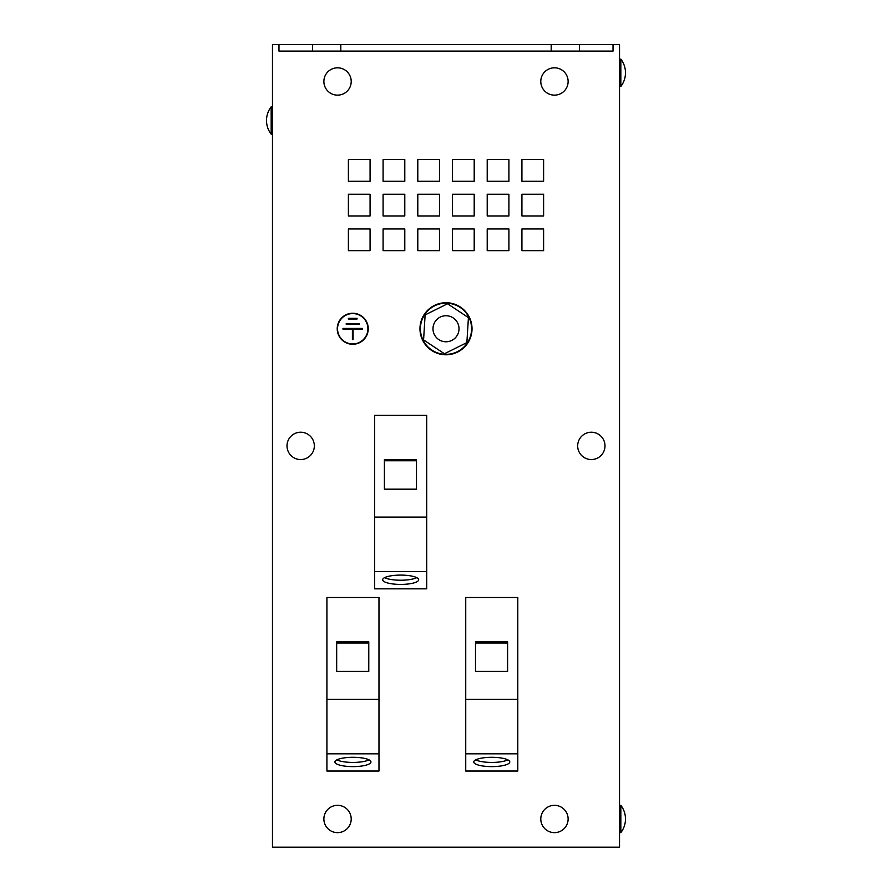 <?xml version="1.0" encoding="UTF-8"?>
<svg xmlns="http://www.w3.org/2000/svg" width="892" height="892" viewBox="0 0 892 892"><rect width="100%" height="100%" fill="white"/><g stroke="black" fill="none" stroke-linecap="round" stroke-linejoin="round"><path stroke-width="1.34" d="M352.942 766.618A18.007 4.661 180 0 0 370.949 761.958A18.007 4.661 180 0 0 352.942 757.297A18.007 4.661 180 0 0 334.935 761.958A18.007 4.661 180 0 0 352.942 766.618M336.864 759.861A18.007 4.661 180 0 0 352.942 762.426A18.007 4.661 180 0 0 369.02 759.861M400.664 584.416A18.007 4.661 180 0 0 418.671 579.755A18.007 4.661 180 0 0 400.664 575.095A18.007 4.661 180 0 0 382.657 579.755A18.007 4.661 180 0 0 400.664 584.416M384.586 577.659A18.007 4.661 180 0 0 400.664 580.224A18.007 4.661 180 0 0 416.742 577.659M491.771 766.618A18.007 4.661 180 0 0 509.778 761.958A18.007 4.661 180 0 0 491.771 757.297A18.007 4.661 180 0 0 473.763 761.958A18.007 4.661 180 0 0 491.771 766.618M475.692 759.861A18.007 4.661 180 0 0 491.771 762.426A18.007 4.661 180 0 0 507.849 759.861M620.832 72.798L620.832 86.468A22.412 22.412 0 0 0 620.832 59.128L620.832 72.798M620.832 818.979L620.832 832.649A22.412 22.412 0 0 0 620.832 805.32L620.832 818.979M303.336 432.486A13.67 13.67 0 0 0 287.269 443.224A13.67 13.67 0 0 0 297.995 459.291A13.67 13.67 0 0 0 314.073 448.565A13.67 13.67 0 0 0 303.336 432.486M340.22 805.587A13.67 13.67 0 0 0 324.142 816.314A13.67 13.67 0 0 0 334.868 832.381A13.67 13.67 0 0 0 350.946 821.655A13.67 13.67 0 0 0 340.22 805.587M557.132 805.587A13.67 13.67 0 0 0 541.054 816.314A13.67 13.67 0 0 0 551.78 832.381A13.67 13.67 0 0 0 567.858 821.655A13.67 13.67 0 0 0 557.132 805.587M340.22 68.071A13.67 13.67 0 0 0 324.142 78.797A13.67 13.67 0 0 0 334.868 94.875A13.67 13.67 0 0 0 350.946 84.149A13.67 13.67 0 0 0 340.22 68.071M557.132 68.071A13.67 13.67 0 0 0 541.054 78.797A13.67 13.67 0 0 0 551.78 94.875A13.67 13.67 0 0 0 567.858 84.149A13.67 13.67 0 0 0 557.132 68.071M578.707 451.107A13.67 13.67 0 0 0 596.547 458.521A13.67 13.67 0 0 0 603.962 440.67A13.67 13.67 0 0 0 586.111 433.267A13.67 13.67 0 0 0 578.707 451.107M458.99 329.561A13.012 13.012 0 0 1 445.197 341.748A13.012 13.012 0 0 1 433.01 327.955A13.012 13.012 0 0 1 446.803 315.768A13.012 13.012 0 0 1 458.99 329.561M471.545 330.352A25.6 25.6 0 0 1 444.417 354.302A25.6 25.6 0 0 1 420.455 327.174A25.6 25.6 0 0 1 447.583 303.213A25.6 25.6 0 0 1 471.545 330.352M471.98 330.375A26.035 26.035 0 0 1 444.383 354.737A26.035 26.035 0 0 1 420.02 327.141A26.035 26.035 0 0 1 447.617 302.778A26.035 26.035 0 0 1 471.98 330.375M271.168 107.118L271.168 106.85A22.412 22.412 0 0 0 271.168 134.19L271.168 107.118M368.24 328.758A15.51 15.51 0 0 0 352.73 313.248A15.51 15.51 0 0 0 337.221 328.758A15.51 15.51 0 0 0 352.73 344.267A15.51 15.51 0 0 0 368.24 328.758M337.544 328.758A15.186 15.186 0 0 0 352.73 343.944A15.186 15.186 0 0 0 367.905 328.758A15.186 15.186 0 0 0 352.73 313.571A15.186 15.186 0 0 0 337.544 328.758M272.473 847.188L619.527 847.188L619.527 44.6L272.473 44.6L272.473 847.188M404.79 181.254L404.79 159.568L383.092 159.568L383.092 181.254L404.79 181.254M439.488 181.254L439.488 159.568L417.802 159.568L417.802 181.254L439.488 181.254M439.488 215.964L439.488 194.266L417.802 194.266L417.802 215.964L439.488 215.964M474.198 215.964L474.198 194.266L452.512 194.266L452.512 215.964L474.198 215.964M474.198 228.976L452.512 228.976L452.512 250.663L474.198 250.663L474.198 228.976M439.488 228.976L417.802 228.976L417.802 250.663L439.488 250.663L439.488 228.976M370.08 181.254L370.08 159.568L348.393 159.568L348.393 181.254L370.08 181.254M370.08 215.964L370.08 194.266L348.393 194.266L348.393 215.964L370.08 215.964M370.08 228.976L348.393 228.976L348.393 250.663L370.08 250.663L370.08 228.976M404.79 228.976L383.092 228.976L383.092 250.663L404.79 250.663L404.79 228.976M404.79 215.964L404.79 194.266L383.092 194.266L383.092 215.964L404.79 215.964M521.92 228.976L521.92 250.663L543.607 250.663L543.607 228.976L521.92 228.976M521.92 181.254L543.607 181.254L543.607 159.568L521.92 159.568L521.92 181.254M508.908 181.254L508.908 159.568L487.21 159.568L487.21 181.254L508.908 181.254M474.198 181.254L474.198 159.568L452.512 159.568L452.512 181.254L474.198 181.254M508.908 250.663L508.908 228.976L487.21 228.976L487.21 250.663L508.908 250.663M543.607 215.964L543.607 194.266L521.92 194.266L521.92 215.964L543.607 215.964M508.908 215.964L508.908 194.266L487.21 194.266L487.21 215.964L508.908 215.964M551.2 44.6L551.2 51.112L579.399 51.112L579.399 44.6M551.2 51.112L340.8 51.112L340.8 44.6M312.601 44.6L312.601 51.112L340.8 51.112M312.601 51.112L278.973 51.112L278.973 44.6M579.399 51.112L613.027 51.112L613.027 44.6M353.054 339.607L353.054 329.081L362.487 329.081L362.487 328.434L342.963 328.434L342.963 329.081L352.407 329.081L352.407 339.607L353.054 339.607M357.068 319.002L348.393 319.002L348.393 318.344L357.068 318.344L357.068 319.002M359.231 324.197L346.219 324.197L346.219 323.551L359.231 323.551L359.231 324.197M378.977 753.818L378.977 771.034L326.918 771.034L326.918 753.818L378.977 753.818L378.977 597.506L326.918 597.506L326.918 699.295L378.977 699.295M326.918 753.818L326.918 699.295M368.775 641.85L336.674 641.85L336.674 671.386L368.775 671.386L368.775 641.85M426.699 571.616L426.699 588.832L374.64 588.832L374.64 571.616L426.699 571.616L426.699 415.304L374.64 415.304L374.64 517.092L426.699 517.092M374.64 571.616L374.64 517.092M416.497 459.636L384.396 459.636L384.396 489.184L416.497 489.184L416.497 459.636M517.795 753.818L517.795 771.034L465.736 771.034L465.736 753.818L517.795 753.818L517.795 597.506L465.736 597.506L465.736 699.295L517.795 699.295M465.736 753.818L465.736 699.295M507.604 641.85L475.503 641.85L475.503 671.386L507.604 671.386L507.604 641.85M444.45 353.756L466.873 342.606L468.423 317.608L447.55 303.759L425.127 314.909L423.577 339.908L444.45 353.756M532.769 847.188L359.231 847.188M507.604 671.386L507.604 642.965L475.503 642.965L475.503 671.386M416.497 489.184L416.497 460.763L384.396 460.763L384.396 489.184M368.775 671.386L368.775 642.965L336.674 642.965L336.674 671.386M619.527 86.468L620.832 86.468M619.527 832.649L620.832 832.649M272.473 106.85L271.168 106.85L272.473 106.85M272.473 134.19L271.168 134.19M619.527 805.32L620.832 805.32M619.527 59.128L620.832 59.128"/></g></svg>
